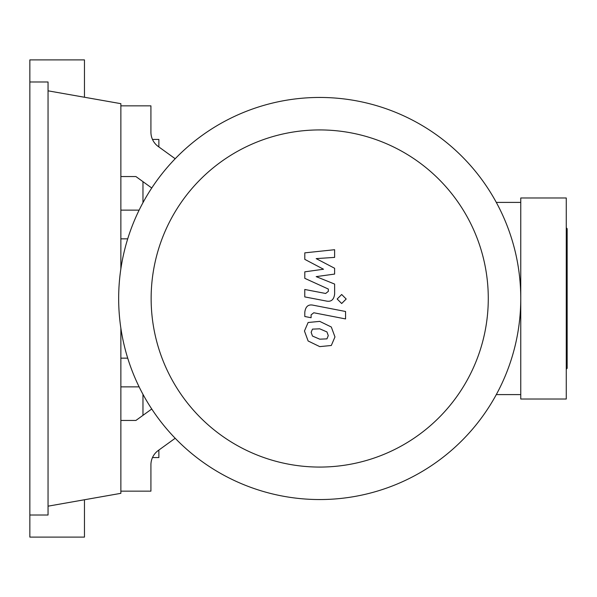 <?xml version="1.0" encoding="UTF-8"?>
<svg xmlns="http://www.w3.org/2000/svg" width="597" height="597" viewBox="0 0 597 597"><rect width="100%" height="100%" fill="white"/><g stroke="black" fill="none" stroke-linecap="round" stroke-linejoin="round"><path stroke-width="0.9" d="M142.967 202.681L142.967 181.652L142.967 202.681M120.87 210.129L139.131 210.129M120.87 238.852L127.713 238.852M120.87 358.148L127.713 358.148M142.967 415.348L142.967 394.318L142.967 415.348M120.87 386.871L139.131 386.871M151.138 298.5A168.57 168.57 0 0 0 319.708 467.07A168.57 168.57 0 0 0 488.279 298.5A168.57 168.57 0 0 0 319.708 129.93A168.57 168.57 0 0 0 151.138 298.5M118.661 298.5A201.047 201.047 0 0 0 319.708 499.547A201.047 201.047 0 0 0 520.756 298.5L520.756 399.02L566.269 399.02L566.269 197.98L520.756 197.98L520.756 298.5A201.047 201.047 0 0 0 319.708 97.453A201.047 201.047 0 0 0 118.661 298.5M496.294 202.398L520.756 202.398M496.294 394.602L520.756 394.602M158.242 450.511A17.671 17.671 0 0 0 150.922 464.839A17.671 17.671 0 0 1 158.242 450.511L175.19 438.265M120.87 491.152L150.922 491.152L150.922 464.839M120.87 105.848L150.922 105.848L150.922 132.161A17.671 17.671 0 0 0 158.242 146.489L175.19 158.735M120.87 176.548L135.9 176.548L151.75 188.003M120.87 420.452L135.9 420.452L151.75 408.997M326.955 338.865L328.268 335.626L326.955 331.939L319.738 328.82L312.47 329.126L311.149 332.305L312.47 336.051L319.738 339.178L326.955 338.865M331.305 327.007L319.738 321.38L308.119 322.499L304.455 330.999L308.119 340.984L319.738 346.618L331.305 345.491L334.969 336.932L331.305 327.007M345.559 311.492L313.328 305.231C308.365 304.104 305.522 306.455 304.798 312.276L304.798 316.507L311.097 317.731L311.097 314.873L313.783 312.761L345.559 318.932L345.559 311.492M337.163 299.007L341.678 303.515L346.193 299.007L341.678 294.493L337.163 299.007M304.798 259.359L323.514 269.232L304.798 271.829L304.798 278.336L328.328 289.045L328.335 291.358L325.649 293.478L304.776 289.47L304.776 296.91L326.141 301.007C331.111 302.112 333.939 299.754 334.641 293.925L334.618 284.068L316.186 276.62L334.618 274.075L334.618 268.262L316.186 258.613L334.618 257.389L334.618 249.71L304.798 252.852L304.798 259.359M152.481 457.571L158.869 457.571L158.869 450.056M158.869 146.944L158.869 139.429L152.481 139.429M566.269 369.2L567.15 368.312L567.15 228.688L566.269 227.8M29.85 81.99L48.051 81.99L48.051 515.01L29.85 515.01L29.85 59.894L84.461 59.894L84.461 97.244M84.461 499.756L84.461 537.106L29.85 537.106L29.85 515.01M48.051 90.826L120.87 103.669L120.87 268.777M48.051 506.174L120.87 493.331L120.87 328.223"/></g></svg>
